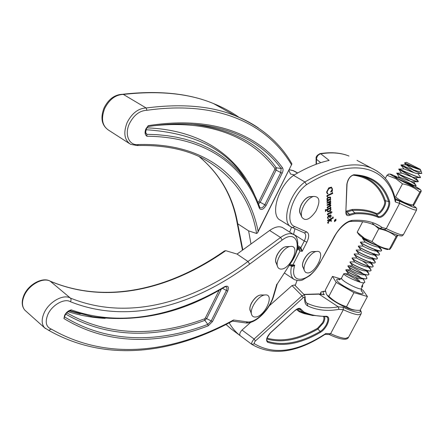 <?xml version="1.0" encoding="UTF-8"?>
<svg xmlns="http://www.w3.org/2000/svg" width="444" height="444" viewBox="0 0 444 444"><rect width="100%" height="100%" fill="white"/><g stroke="black" fill="none" stroke-linecap="round" stroke-linejoin="round"><path stroke-width="0.67" d="M251.815 344.361L240.215 335.714C239.227 334.326 239.832 332.439 242.024 330.047L254.096 339.022L255.4 340.964C254.29 342.191 253.99 343.14 254.49 343.806C274.037 355.3 297.819 351.864 325.824 333.505L330.641 333.672L329.376 334.537M360.889 314.219L348.579 337.246L345.648 338.411C342.13 338.239 337.124 336.657 330.641 333.672L343.323 309.712L343.201 307.27C349.522 310.278 354.362 311.96 357.725 312.304C360.023 312.459 360.811 311.788 360.084 310.289M230.958 328.793L226.046 324.509L230.958 328.793L251.831 344.378C251.232 343.262 251.987 341.475 254.096 339.022L302.003 295.776L303.23 297.685C304.184 296.969 304.678 297.08 304.701 298.035L305.217 297.141L304.434 294.938L302.003 295.776L292.002 285.603L294.611 284.976L304.434 294.933M360.223 310.023C361.288 311.366 361.571 312.643 361.077 313.858L358.275 314.757C354.823 314.43 349.839 312.743 343.323 309.712L338.911 309.346L338.295 306.837L318.753 293.939L303.885 294.4M295.188 285.586L296.997 280.591M240.215 335.714C235.942 332.417 232.262 328.138 229.176 322.877M242.024 330.047L250.677 322.355M269.28 305.811L292.002 285.603M318.753 293.939L324.27 294.699L319.253 294.15L304.079 294.588M254.49 343.806L251.892 344.422C272.438 356.282 296.881 352.897 325.208 334.26L325.824 333.505M335.836 220.529L335.864 219.236L334.587 220.207L334.56 221.501L335.836 220.529M334.51 220.185L334.476 221.639L335.914 220.551L335.942 219.097L334.51 220.185M290.676 265.834L291.802 266.006L294.755 265.135L292.718 266.456L290.842 265.862M311.449 196.62C307.958 196.193 304.595 198.795 301.359 204.418C299.3 208.824 299.045 212.099 300.605 214.241M313.941 251.587C310.661 251.149 307.398 253.691 304.146 259.218C302.247 263.181 301.976 266.067 303.319 267.887M332.928 216.827L333.344 218.01L329.426 219.93L330.758 220.385L331.218 219.586L331.274 221.467L329.931 220.49L328.16 222.477L328.577 223.182L327.777 223.088L327.683 222.405L329.542 220.324L329.054 220.107L327.594 220.823L327.578 220.23L332.639 217.749L332.928 216.827M330.908 211.422L331.302 211.966L332.106 212.016L331.03 212.732L331.052 213.392L330.819 213.575L330.802 212.843L327.789 214.302L328.21 214.918L327.467 214.796L327.678 213.747L330.78 212.154L330.908 211.422M330.375 200.383L330.802 201.532L328.943 202.453L330.503 202.464L330.841 202.986L330.386 203.885L328.81 204.667L330.541 204.701L330.908 205.267L330.369 206.199L327.683 207.476L328.049 208.119L327.356 208.003L327.095 207.609L327.406 206.987L330.43 205.278L328.738 204.884L327.106 205.433L327.089 204.823L330.369 203.013L330.164 202.697L328.521 202.708L327.039 203.313L327.023 202.697L330.203 201.193L330.375 200.383M332.301 192.28L332.728 193.473L327.328 195.971L327.689 196.736L326.906 196.526L327.056 195.46L332.134 193.096L332.301 192.28M319.686 153.707L320.807 153.818L329.143 160.423C318.193 162.748 306.338 167.732 293.573 175.369L304.917 181.979C332.195 165.906 354.107 161.166 370.657 167.765C383.943 173.576 392.268 184.476 395.643 200.472L395.327 201.953L399.622 203.391L399.406 201.054L413.68 207.409C416.55 208.33 416.4 207.725 413.225 205.605C418.298 208.808 416.239 209.041 416.516 210.134L414.285 209.851C411.127 208.774 406.243 206.621 399.622 203.391L386.263 228.621L384.51 229.598L380.286 228.471M332.262 190.609L332.512 191.064L330.625 192.024L332.223 189.222L331.59 188.006L330.281 188.04L328.682 188.916L326.934 192.241L327.938 193.556L327.289 193.651L326.606 192.18L328.738 187.884L331.44 187.152L332.462 189.044L332.262 190.609L331.94 190.426L332.184 190.709M330.092 199.101L330.575 198.884L330.747 199.417L327.406 200.977L327.739 201.515L327.139 201.482L326.889 201.115L327.217 200.505L328.099 200.028L327.056 199.628L326.823 199.023L327.733 197.391L330.325 197.031L330.702 197.813L329.942 199.012M330.558 206.993L330.985 208.114L330.02 208.569L331.024 209.518L330.025 211.333L327.75 211.86L327.2 210.8L327.372 209.84L325.902 210.573L325.474 211.56L325.408 209.535L325.707 209.907L326.346 209.712L329.959 207.986L330.558 206.993M329.986 217.505L329.309 216.972L329.01 215.878L327.888 217.688L328.438 218.742L327.417 217.649L328.571 215.468L330.641 214.918L331.196 215.928L330.636 217.26L329.542 217.294M294.966 228.721L293.49 234.488M293.573 175.369C277.839 186.436 269.68 215.923 280.597 220.318L290.609 226.584M351.038 221.428C360.062 220.835 367.76 222.033 374.131 225.025L379.981 228.388L382.151 227.511L386.263 228.621C392.857 231.801 397.769 233.844 400.999 234.737L403.368 234.732L416.444 210.262M320.507 261.893L334.499 236.175C340.165 226.701 346.07 221.434 352.214 220.374C364.513 219.602 374.492 221.983 382.151 227.511M320.718 162.682L316.444 159.285L316.111 158.508M289.693 264.713L292.946 264.846L290.332 265.778L289.766 265.54L290.332 265.778M316.089 164.291L316.111 158.647C315.717 156.799 317.049 155.128 320.118 153.635L320.118 153.635C331.174 151.909 340.798 152.708 348.984 156.033C341.053 152.83 331.657 152.098 320.807 153.818C318.27 154.484 316.816 156.31 316.444 159.285L316.422 164.163M297.613 247.236L298.818 248.002L300.055 250.943L297.425 248.285M297.813 245.626L300.91 247.597L302.192 251.343L300.105 248.252L297.691 246.709M395.327 201.953C388.75 167.599 354.734 154.717 306.549 184.654L304.917 181.979C289.183 193.229 280.752 222.882 291.541 227.167L293.256 227.583L294.644 226.501L306.826 231.973C309.252 233.605 309.268 237.007 306.882 242.18L302.192 251.343L300.055 250.943L292.946 264.846L294.755 265.135C288.339 286.175 310.334 282.495 320.202 261.966L320.229 261.916M332.19 190.72L332.512 191.064M332.19 190.881L331.146 191.414M331.463 187.929L330.281 188.04M329.959 187.851L328.36 188.733L328.682 188.916M328.36 188.733L326.612 192.058L326.934 192.241M326.612 192.058L327.367 193.356M327.628 193.495L327.95 193.773M327.628 193.59L327.05 193.501M331.402 187.135L332.123 188.583M332.312 192.813L332.728 193.473M332.412 193.29L327.461 195.549L327.783 195.732M327.461 195.549L327.006 195.782L327.328 195.971M327.006 195.782L327.184 196.237M326.867 196.054L327.261 196.376M327.417 196.437L327.689 196.736M327.367 196.548L326.862 196.487M330.347 198.984L330.747 199.417M330.43 199.228L327.2 200.738L327.517 200.927M327.089 200.793L327.306 201.099M326.989 200.91L327.272 201.199M326.956 201.01L327.311 201.26M327.433 201.304L327.739 201.515M327.422 201.332L326.962 201.337M327.123 199.695L328.099 200.028M330.702 197.813L330.325 197.031M329.931 197.375L327.578 197.874L326.989 198.912L327.544 199.578M329.825 199.106L330.469 197.991L330.114 197.48L327.894 198.057L327.306 199.095L328.005 199.756L329.825 199.106M326.989 198.912L327.306 199.095M327.578 197.874L327.894 198.057M329.886 197.341L330.203 197.53M330.392 200.91L330.802 201.532M330.486 201.348L328.627 202.27L328.943 202.453M330.397 202.42L330.841 202.986M330.53 202.803L330.07 203.702L330.386 203.885M330.07 203.702L328.493 204.484L328.81 204.667M330.436 204.656L330.908 205.267M330.591 205.078L330.059 206.01L330.369 206.199M330.059 206.01L329.553 206.316L329.87 206.504M329.553 206.316L327.372 207.293L327.683 207.476M327.372 207.293L327.589 207.592M327.278 207.404L327.567 207.687M327.25 207.503L327.644 207.792M327.766 207.853L328.049 208.119M327.739 207.931L327.184 207.87M328.993 204.64L330.242 204.984M328.782 204.651L328.421 204.701L328.738 204.884M328.421 204.701L327.1 205.117M329.848 202.514L329.226 202.403M328.865 202.409L328.205 202.525L328.521 202.708M328.205 202.525L327.028 202.997M330.575 207.481L330.985 208.114M330.669 207.925L329.709 208.386L330.02 208.569M330.458 208.68L331.024 209.518M330.708 209.335L329.709 211.15L330.025 211.333M329.709 211.15L327.533 211.716M325.902 210.573L325.585 210.389L325.996 210.162L327.372 209.84M330.092 208.813L328.616 208.908L327.267 209.773M327.2 210.833L327.672 211.2M328.926 209.096L327.722 209.673L327.433 210.7L327.755 211.25L329.986 210.595L330.63 209.49L330.297 208.941L328.616 208.908M327.406 209.485L327.722 209.673M331.823 212.038L332.112 212.21M331.762 212.038L330.719 212.543L331.03 212.732M328.332 214.036L328.022 213.853L330.491 212.659L330.802 212.843M328.022 213.853L327.472 214.119L327.789 214.302M327.472 214.119L327.661 214.513M327.35 214.324L327.728 214.63M327.922 214.691L328.21 214.918M327.9 214.735L327.389 214.718M330.763 211.594L331.224 211.921M328.688 216.134L328.377 215.951L329.01 215.878L328.932 215.534L329.82 216.839L330.608 216.694L330.963 215.973L330.647 215.462L329.243 215.723M328.377 215.951L327.578 217.499L327.888 217.688M327.578 217.499L328.438 218.742M328.127 218.553L327.766 218.442M330.552 214.879L330.885 215.667M330.68 216.628L330.325 217.072L330.636 217.26M330.325 217.072L329.676 217.321M329.032 215.995L329.72 216.783M330.436 215.34L328.932 215.534M329.187 216.356L329.498 216.544M332.939 217.405L333.344 218.01M333.033 217.821L329.115 219.741L329.426 219.93M330.935 220.318L330.958 221.018M329.964 220.457L329.626 220.307L329.931 220.49M329.626 220.307L327.85 222.294L328.16 222.477M327.85 222.294L328.049 222.755M327.739 222.566L328.127 222.877M328.294 222.932L328.577 223.182M328.266 222.999L327.628 222.949M329.054 220.107L329.542 220.324M328.743 219.924L327.583 220.49M335.586 220.402L335.792 219.569L335.342 219.93L335.586 220.402M335.109 219.991L335.925 219.325L335.586 220.529M335.209 220.313L334.593 221.19L335.203 220.046M277.223 284.016L291.947 261.227C299.644 250.127 299.25 236.486 293.379 234.426C290.01 232.778 285.736 233.794 280.558 237.468L247.957 261.483L237.063 254.079L247.968 261.472L249.656 264.119L247.957 261.483C194.072 301.548 128.938 321.817 70.363 298.052C71.262 299.028 71.273 300.244 70.396 301.709C64.447 297.991 51.942 304.995 47.819 314.596C44.877 322.128 46.059 326.967 51.365 329.126L48.657 330.286L44.539 327.755C41.564 324.231 41.403 319.33 44.061 313.064C48.857 301.87 63.42 293.739 70.363 298.052L50.189 281.169M65.185 315.107C66.545 312.704 68.243 311.244 70.274 310.733L71.345 309.895C121.917 327.827 176.651 315.096 224.703 286.63C228.183 285.342 229.176 286.83 227.683 291.086L212.487 321.567L208.181 325.852C160.789 344.022 109.169 346.115 63.947 318.553L64.602 315.373C66.228 312.299 68.476 310.473 71.345 309.895M262.226 294.983C258.48 294.561 254.856 297.302 251.371 303.208C249.611 306.904 249.356 309.668 250.61 311.488M287.706 246.625C284.099 246.159 280.602 248.818 277.223 254.606C275.319 258.63 275.064 261.633 276.457 263.608M50.211 281.18C107.737 305.317 171.451 287.99 224.409 250.988L225.713 250.677L237.063 254.079L269.641 230.475C274.819 226.867 279.121 225.902 282.534 227.578L283.266 228.044M65.113 315.262L63.947 318.553M51.365 329.126C109.773 362.681 176.118 351.348 233.544 319.985L232.673 320.995C174.925 352.453 107.925 363.941 48.524 330.247M232.445 321.117L245.932 322.954L247.808 321.956C256.227 322.688 269.824 308.896 273.21 296.448L276.79 284.227M246.143 322.982L247.808 321.956L233.544 319.985M146.903 136.247L146.847 134.31L157.093 134.687L166.889 135.642L176.229 137.152L185.104 139.194L193.506 141.747L201.437 144.772L208.891 148.257L215.873 152.175L222.383 156.493L228.421 161.194L233.999 166.256L239.116 171.65L247.996 183.361C252.803 190.787 256.699 198.718 259.679 207.148L259.374 208.269C245.049 167.671 208.375 136.724 146.903 136.247C144.883 134.743 144.55 132.279 145.904 128.86L148.229 125.669C214.019 115.207 258.908 135.315 282.545 167.86C283.333 169.147 283.2 170.923 282.151 173.188L266.15 205.344C263.409 209.562 261.15 210.534 259.374 208.269M238.894 117.266C231.324 111.916 222.855 107.348 213.486 103.557C189.061 93.362 158.902 90.249 122.999 94.222L146.176 107.986C138.334 108.325 131.99 113.17 127.139 122.522C123.193 132.795 124.348 140.065 130.608 144.328L137.318 145.56L138.395 144.533C209.979 142.541 248.518 181.923 258.108 231.285L291.875 164.086L291.736 163.581M294.378 174.886L290.509 174.042L288.822 170.196M289.682 232.09L291.53 227.167M248.601 230.869L237.745 223.782L237.157 223.032L237.74 223.77L248.601 230.858L250.999 243.989M248.601 230.858L256.599 233.477C250.965 199.844 232.612 174.592 201.548 157.72C184.238 149.04 162.92 144.977 137.59 145.538M258.108 231.285L257.564 232.856L256.599 233.477M145.793 132.712L146.847 134.31L146.004 133.317C145.488 133.694 145.604 132.24 146.353 128.949M291.392 164.563C268.531 125.835 220.796 99.795 146.925 110.295L146.176 107.986C181.835 103.397 211.566 105.999 235.364 115.806C243.789 119.164 251.443 123.188 258.336 127.883M146.376 128.893L148.229 125.669M297.547 173.043L292.962 170.546M199.084 156.554C219.791 173.965 232.484 196.12 237.157 223.016L237.118 222.827M295.626 171.778L293.051 170.568M300.188 213.225L300.055 212.898C299.295 210.29 299.978 207.087 302.109 203.285C304.262 199.817 306.638 197.663 309.229 196.836L310.733 196.686M315.9 211.194C309.795 219.713 305.072 221.645 301.726 217.005C300.755 213.681 301.637 209.579 304.373 204.695C307.148 200.233 310.184 197.475 313.492 196.415C319.769 196.448 320.568 201.376 315.9 211.194M302.975 266.999L302.847 266.672C301.11 262.509 307.531 252.242 312.226 251.676L313.22 251.626M307.487 272.96L305.577 272.383L304.406 270.679C302.186 265.379 310.445 252.17 316.439 251.459L317.432 251.371C326.024 251.187 315.706 273.415 307.487 272.96M250.327 310.634L250.111 309.962C248.696 305.328 255.633 295.404 260.528 295.049L261.505 295.027M255.405 317.027C253.319 317.144 252.009 316.161 251.465 314.091C249.661 308.186 258.586 295.415 264.824 294.966L265.346 294.921C275.047 294.083 264.729 316.833 255.405 317.027M276.118 262.682L275.929 262.171C274.259 257.631 280.719 247.441 285.72 246.742L286.952 246.67M281.019 269.081C279.215 269.053 278.022 268.115 277.439 266.278C275.302 260.5 283.616 247.386 289.993 246.498L291.253 246.387C300.666 246.27 290.043 269.613 281.019 269.081M388.089 249.478C386.308 250.127 373.215 244.283 365.018 239.155C361.71 237.102 359.668 235.564 358.88 234.543L357.187 232.229L364.629 238.428L372.028 241.553L378.771 228.782C385.364 229.859 391.147 232.462 396.12 236.591L397.23 235.092M372.51 223.432L378.771 228.782M362.67 221.739L357.187 232.229M396.12 236.591L389.377 249.234C382.878 248.229 377.095 245.671 372.028 241.553M397.791 235.276L391.331 247.391L389.599 249.572L389.377 249.234M420.401 169.369L406.46 162.299L420.401 169.369C419.291 169.614 406.776 163.83 404.911 163.048L410.645 166.417M413.58 172.538L400.915 165.068L410.805 169.036C417.338 171.445 420.74 172.056 421.012 170.868L419.874 169.353M364.274 280.702L364.802 282.151C364.568 285.281 345.526 276.668 343.972 274.17L343.906 273.659C344.844 273.121 354.379 277.728 359.579 282.034M362.471 285.02L362.715 286.08L361.583 286.691L363.614 282.872L364.691 282.39M410.805 169.036L400.954 164.896M420.224 176.901L420.479 177.334C421.067 178.988 401.554 170.108 399.139 169.103L398.784 169.031M399.323 177.223L396.897 173.371C399.101 174.353 417.366 182.684 418.131 181.724L417.965 181.146C416.039 178.871 399.139 169.602 398.74 169.186L399.073 169.231C401.326 170.163 419.724 178.549 420.34 177.578L420.479 177.334M420.413 177.445L420.157 177.028M399.006 169.208C400.699 170.268 416.256 178.893 418.037 181.019L418.287 181.468C418.842 183.178 399.345 174.309 396.969 173.243L396.62 173.154M396.975 173.404C399.145 174.647 414.147 183.011 415.85 185.131L416.095 185.592C416.367 186.802 406.071 182.523 399.323 179.437M401.271 180.464C408.907 183.927 413.786 185.725 415.923 185.858L416.095 185.592M416.028 185.709L415.784 185.259M375.202 244.738C368.831 242.013 364.679 239.899 362.754 238.4L362.515 238.084L362.859 238.089M362.476 238.189L362.687 238.528C365.007 240.298 369.691 242.613 376.734 245.477M378.532 246.942L381.335 249.572L381.635 250.466C381.646 253.158 362.459 244.461 360.65 242.407L360.423 242.069L360.794 242.074M360.384 242.18L360.584 242.529C362.071 244.244 377.966 251.737 380.913 251.015L381.568 250.588L381.429 249.95L378.299 246.942M374.542 249.495L379.198 253.502L379.515 254.451C379.492 257.198 360.328 248.512 358.552 246.403L358.336 246.048L358.735 246.054M358.291 246.159L358.486 246.525C359.934 248.279 375.685 255.727 378.749 255.023L379.448 254.579L379.315 253.929C378.693 252.852 376.928 251.31 374.009 249.3M374.492 254.95L377.067 257.426L377.4 258.43C377.35 261.239 358.203 252.558 356.46 250.394L356.26 250.016L356.676 250.022M356.205 250.133L356.393 250.516C357.803 252.303 373.415 259.712 376.579 259.024L377.333 258.558L377.206 257.897C376.634 256.86 374.991 255.389 372.283 253.485M372.472 258.946L374.936 261.344L375.291 262.404C375.208 265.262 356.077 256.599 354.368 254.373L354.184 253.979L354.628 253.985M354.123 254.101L354.301 254.501C355.677 256.321 371.145 263.686 374.42 263.014L375.224 262.532L375.102 261.86L372.25 258.941M369.169 261.927L372.805 265.246L373.182 266.372C373.071 269.28 353.962 260.628 352.281 258.347L352.12 257.931L352.586 257.942M352.048 258.058L352.214 258.475C353.557 260.328 368.875 267.654 372.261 267.005L373.115 266.494L373.004 265.812L370.235 262.931M370.612 269.042L371.084 270.329C370.94 273.293 351.848 264.652 350.199 262.315L350.055 261.877L350.544 261.888M349.972 262.01L350.133 262.437C351.443 264.33 366.616 271.611 370.102 270.979L371.018 270.452L370.906 269.758L368.226 266.911M368.498 272.938L368.986 274.275C368.814 277.3 349.733 268.664 348.118 266.272L348.002 265.812C348.718 265.257 357.931 269.691 363.309 273.937M347.902 265.956L348.052 266.4C349.328 268.32 364.358 275.563 367.948 274.953L368.92 274.403L368.814 273.698L366.222 270.884M366.383 276.828L366.888 278.216C366.689 281.296 347.63 272.672 346.043 270.224L345.954 269.741L346.481 269.752M345.832 269.891L345.981 270.346C347.219 272.305 362.104 279.509 365.795 278.915L366.811 278.388M366.888 278.216L366.727 277.628M401.104 165.035L414.202 172.749M367.332 266.028L368.176 266.689M365.479 270.107L366.111 270.612M363.614 274.176L364.052 274.531M361.089 277.883C355.661 273.598 346.453 269.219 345.848 269.885M361.15 289.188L363.053 290.282L367.432 296.525L360.062 310.328L357.337 310.317C353.258 310.123 349.656 308.907 346.531 306.671C339.871 304.695 333.982 301.254 328.871 296.331L327.017 295.032L327.944 296.131C331.557 300.91 349.767 310.362 354.8 310.062M327.017 295.032L326.346 293.978L325.335 290.071L332.478 276.396L340.903 278.921M367.432 296.525L353.968 292.635L336.191 282.367L332.478 276.396M346.531 306.671L353.968 292.635M328.871 296.331L336.191 282.367M421.012 170.868L421.789 173.438C421.134 173.565 418.209 172.472 413.014 170.152M420.074 169.347L419.752 169.358C418.914 169.913 407.842 165.179 406.177 164.813L413.525 169.98M421.301 173.443L417.538 173.51C416.611 174.065 405.544 169.325 403.973 168.953L400.915 165.068M419.669 177.589L415.329 177.656C414.313 178.205 403.257 173.46 401.776 173.088L401.509 173.093M417.432 181.729L413.125 181.796C412.021 182.34 400.971 177.589 399.583 177.217L399.339 177.217M378.887 246.47L378.271 246.942C375.807 247.386 365.162 242.446 365.218 242.113L368.936 244.034M376.751 250.244L376.118 250.943C373.571 251.387 362.97 246.431 363.114 246.098L358.336 246.048M374.703 254.151L374.37 253.691L374.608 254.123M374.653 254.284L373.97 254.945C371.345 255.378 360.8 250.41 361.016 250.077L356.26 250.016M372.66 258.197L372.25 257.625L372.522 258.158M372.555 258.314L371.828 258.935C369.153 259.357 358.774 254.456 358.924 254.057L354.184 253.979M370.623 262.232L370.135 261.555L370.44 262.182M370.457 262.332L369.686 262.92C366.966 263.325 356.743 258.491 356.843 258.031L352.12 257.931M362.337 260.878C365.04 262.571 366.933 264.102 368.021 265.473L368.354 266.195M371.24 266.977L367.549 266.894C364.779 267.288 354.723 262.521 354.762 261.999L352.092 258.336M366.256 270.341L365.412 270.862C362.598 271.245 352.703 266.544 352.686 265.962L350.027 262.315M366.911 274.925L363.281 274.825C360.423 275.197 350.688 270.557 350.616 269.913L345.954 269.741M364.752 278.882L361.155 278.777C358.253 279.137 348.679 274.559 348.551 273.859L343.906 273.659M355.372 277.378L359.601 281.069L359.995 282.156M414.563 185.875L420.252 189.449C421.112 190.593 406.565 183.738 396.93 178.449L389.937 174.148C389.327 173.132 403.457 179.798 412.97 184.998M388.833 174.115L386.968 175.275L395.998 178.743L402.48 183.849C409.096 185.043 414.874 187.795 419.824 192.108L421.178 190.643L421.101 191.547L414.369 204.173L413.087 205.727L412.942 205.023C406.427 203.907 400.643 201.199 395.593 196.897L402.48 183.849M409.351 183.522L410.733 184.288M396.797 177.267L394.439 176.49L395.715 177.439C400.777 180.425 413.647 186.735 413.331 186.025L413.092 186.036M386.968 175.275L385.359 178.355M419.824 192.108L412.942 205.023M411.638 205.666C410.228 205.761 404.745 203.391 395.193 198.562M324.547 316.65C325.147 318.126 324.758 320.218 323.393 322.921L317.904 329.06L320.213 331.468C322.566 330.025 324.597 327.75 326.301 324.647C328.41 320.252 328.427 317.582 326.362 316.65L325.968 316.611M326.445 316.25C329.326 316.733 329.531 319.636 327.05 324.947C325.213 328.288 323.027 330.741 320.485 332.306C300.66 343.767 283.033 347.08 267.61 342.246C265.623 340.293 266.567 337.14 270.429 332.795L294.971 310.5C297.83 308.092 299.855 307.692 301.043 309.301L303.874 311.971C310.806 315.135 318.326 316.561 326.445 316.25L325.868 316.616L311.399 315.218L303.047 312.31L299.028 308.73C298.235 308.458 296.87 309.107 294.938 310.667M266.794 339.011C281.823 343.273 298.862 339.954 317.904 329.06L317.627 328.221L322.638 322.627C323.981 319.941 324.286 317.948 323.548 316.65M338.911 309.346C327.461 311.433 317.06 310.295 307.709 305.933C305.422 304.751 304.423 302.114 304.701 298.035M303.23 297.685L255.4 340.964M306.721 302.963L307.315 303.319C316.594 307.698 326.923 308.874 338.295 306.837L343.201 307.27M307.709 305.933L307.315 303.319L306.449 302.73M325.541 291.375C322.81 291.258 322.388 292.368 324.27 294.699M320.979 294.183L320.984 292.541M297.918 308.824L300.138 309.573L301.043 309.301M297.302 309.052L299.972 311.327L303.047 312.31L303.874 311.971M313.125 315.606L303.968 313.558L299.156 311.666L299.972 311.327L306.699 313.814M266.75 340.165L267.599 341.286C282.939 346.126 300.477 342.851 320.213 331.468L320.485 332.306M270.429 332.795L270.374 332.989C267.016 337.59 265.873 340.187 266.949 340.781L267.599 341.286L267.61 342.246M267.016 338.128C281.912 342.285 298.784 338.983 317.627 328.221M299.156 311.666L296.509 309.474M270.407 332.961L294.971 310.5M387.706 209.962C384.471 215.462 381.385 217.949 378.443 217.427C371.822 214.508 363.98 213.309 354.911 213.83L349.85 215.257C347.252 216.284 345.915 215.273 345.843 212.226L346.847 184.254C347.841 179.026 350.183 175.852 353.874 174.731C372.205 175.547 384.088 184.393 389.521 201.265C390.115 203.496 389.51 206.393 387.706 209.962M360.078 175.769C372.616 179.293 381.052 187.607 385.381 200.716C387.168 205 379.542 216.123 376.14 214.191L378.366 216.533C381.091 217.022 383.955 214.718 386.952 209.618C388.628 206.31 389.183 203.618 388.633 201.554C383.455 185.564 372.394 176.801 355.444 175.269L353.319 175.202M346.065 211.2L352.181 209.468C361.377 209.007 369.341 210.284 376.062 213.298L376.14 214.191C369.441 211.2 361.51 209.945 352.347 210.417L354.745 212.881C363.847 212.371 371.717 213.592 378.366 216.533L378.443 217.427M320.479 261.949C317.56 267.46 313.947 272.05 309.64 275.724L302.464 279.986C300.632 280.464 299.767 281.296 294.267 279.581C291.031 277.422 290.104 272.988 291.48 266.278L291.48 265.956M306.549 184.654C291.819 195.316 284.238 223.099 294.644 226.501M289.693 265.468L289.355 265.246M289.344 265.262L289.766 265.54L290.248 263.858M296.648 251.326L298.007 248.657L298.818 248.002L300.105 248.252L300.91 247.597L304.284 240.992C306.116 237.057 306.166 234.371 304.44 232.945M293.606 234.254L304.284 240.992L306.882 242.18M356.97 160.356L377.483 171.323M395.471 199.717L399.406 201.054M346.564 214.091L349.55 214.341L354.745 212.881L354.911 213.83M352.181 209.468L352.347 210.417L346.037 212.204M346.675 210.983L346.975 211.899L349.55 214.341L349.85 215.257M376.062 213.298C379.165 215.074 386.13 204.906 384.493 200.999L385.381 200.716L388.633 201.554L389.521 201.265M384.493 200.999C379.481 185.881 369.108 177.284 353.369 175.202M334.499 236.175L334.754 236.202C339.272 227.45 347.902 221.123 350.655 221.456L352.214 220.374M292.307 227.539L304.295 232.872L306.826 231.973M346.847 184.254L347.047 183.894C348.129 179.099 350.161 176.201 353.135 175.202L353.874 174.731M347.047 183.944L345.843 212.226M327.572 200.566L327.888 200.749M329.542 204.001L329.859 204.19M327.95 207.015L328.266 207.204M325.996 210.162L326.312 210.345M330.419 220.651L330.73 220.84M328.843 221.173L329.148 221.362M225.713 250.677C172.572 288.039 108.43 305.661 50.394 281.302C43.351 276.878 28.871 284.654 24.242 295.671C21.673 301.837 21.906 306.704 24.947 310.273L26.03 311.238M291.714 261.094C302.625 245.199 296.181 229.176 282.184 240.054L280.558 237.468L269.641 230.475M282.184 240.054L249.656 264.119C195.332 304.673 129.637 325.424 70.396 301.709M45.41 328.56L24.947 310.273C21.684 306.499 21.351 301.476 23.932 295.199C28.527 284.216 42.879 276.618 50.25 281.202M221.406 288.911L206.71 318.492L204.834 320.352L207.831 324.364L211.133 321.079L226.329 290.576C227.284 288.361 227.073 287.063 225.707 286.685L224.52 287.085M66.822 312.798C110.212 337.684 159.218 335.786 204.484 318.864L205.356 318.004L212.487 321.567M64.635 316.977C109.507 344.311 160.745 342.33 207.831 324.364L208.181 325.852M204.484 318.864L204.834 320.352C159.124 337.523 109.568 339.482 65.745 314.13M69.547 310.944L80.231 313.914M224.703 286.63L224.392 287.163C182.079 313.148 138.09 322.982 92.43 316.666L70.174 310.756M222.405 288.328L227.683 291.086M205.356 318.004L219.164 290.193M105.134 318.381C92.635 317.749 80.297 315.523 68.126 311.699M277.195 284.093L273.726 295.926L273.21 296.448M291.825 163.703C279.859 142.591 261.039 126.629 235.364 115.806L213.486 103.557C189.283 93.468 159.302 90.421 123.549 94.417C115.679 94.633 109.391 99.323 104.679 108.491C100.888 118.587 102.17 125.796 108.525 130.12C101.72 125.413 100.222 118.032 104.024 107.97C108.614 98.918 115.002 94.35 123.182 94.261M146.925 110.295C139.732 110.573 133.91 115.007 129.443 123.599C124.109 134.693 129.237 146.021 138.395 144.533M297.563 173.032L293.628 170.757L289.061 169.725M199.123 156.571C220.157 174.215 233.028 196.614 237.74 223.77L242.824 249.911M191.392 124.131C230.714 128.732 259.013 143.29 276.296 167.799L276.14 170.113L280.802 172.583L281.102 168.492C257.559 136.264 213.042 116.378 147.952 126.596M257.931 202.531L258.841 201.693L274.786 169.503L274.858 168.431L276.296 167.799L281.102 168.492L282.545 167.86M274.786 169.503L276.14 170.113L260.19 202.27L264.802 204.767L280.802 172.583L282.151 173.188M259.718 207.276L259.779 207.376C261.272 208.608 262.942 207.742 264.802 204.767L266.15 205.344M258.841 201.693L260.19 202.27L258.508 203.996M245.499 179.654C227.117 149.55 193.967 132.906 146.043 129.731M274.858 168.431C252.581 138.517 212.16 119.486 153.696 125.752M146.953 127.844C203.84 130.12 239.155 158.347 254.856 195.56M361.122 290.609L362.754 292.413C366.661 298.179 338.8 285.209 336.835 280.325C336.302 279.126 337.373 278.849 340.037 279.487M341.569 278.016L341.597 278.699C342.873 281.907 361.477 291.075 361.438 288.483L362.598 286.297M344.161 339.26C340.504 339.055 335.547 337.479 329.287 334.537M344.389 339.26C346.387 339.272 347.708 338.739 348.351 337.673M305.206 297.302C304.689 298.879 306.132 303.574 306.937 303.108L306.699 302.947M320.168 294.095L320.751 292.973C320.435 291.947 322.022 291.358 325.508 291.209M324.986 334.399L329.376 334.543M403.257 234.926C401.382 236.147 403.158 236.103 399.256 235.692M284.371 272.971L293.828 279.293M346.553 214.075L346.037 211.916M398.917 235.609C395.671 234.704 390.842 232.684 384.426 229.554M320.507 261.888L334.743 236.225M331.59 188.006L331.274 187.823M330.114 197.48L329.798 197.297M330.297 208.941L329.986 208.752M330.647 215.462L330.336 215.279M330.663 220.807L330.353 220.618M293.379 234.426L282.534 227.578M291.941 261.233L277.211 284.06M273.687 296.07C269.946 309.229 256.188 323.504 246.365 322.988M293.329 170.629L297.685 172.971M108.525 130.12L129.282 143.473M257.736 232.512L291.802 164.225M293.334 170.629L289.083 169.675M237.157 223.032L242.452 250.177M300.055 212.898L301.726 217.005M309.229 196.836L313.492 196.415M302.847 266.672L304.406 270.679M312.226 251.676L316.439 251.459M250.111 309.962L251.465 314.091M260.528 295.049L264.824 294.966M275.929 262.171L277.439 266.278M285.72 246.742L289.993 246.498M406.46 162.299L404.562 162.92M339.688 279.603L339.027 279.62C338.783 280.208 339.599 279.731 341.475 278.188L343.784 273.804M361.355 288.644L361.294 291.07M401.193 164.913L406.177 164.813M420.429 177.167L417.854 173.504M398.995 169.047L403.973 168.953M418.226 181.274L415.678 177.65M396.797 173.177L401.776 173.088M416.028 185.364L413.508 181.785M395.471 177.289L399.583 177.217M362.515 238.084L363.347 238.095M381.335 249.572L379.454 246.953M360.423 242.069L365.218 242.113M379.198 253.502L377.367 250.96M377.067 257.426L374.836 254.34M374.936 261.344L372.794 258.38M372.805 265.246L370.757 262.421M370.685 269.147L368.72 266.444M368.592 266.261L368.021 265.473M350.055 261.877L354.739 261.966M368.564 273.032L366.689 270.463M348.002 265.812L352.653 265.912M366.444 276.912L364.951 274.869M364.33 280.78L362.903 278.826M420.035 169.347L420.807 170.446M345.887 270.23L348.551 273.859M347.963 266.289L350.616 269.913M369.075 270.957L365.412 270.862M354.168 254.345L356.843 258.031M373.41 262.992L369.686 262.92M356.243 250.355L358.924 254.057M375.58 259.002L371.828 258.935M358.325 246.359L361.016 250.077M377.755 255.006L373.97 254.945M360.406 242.352L363.109 246.093M379.931 250.999L376.118 250.943M362.498 238.339L365.207 242.102M379.992 246.958L378.271 246.942M415.201 185.864L412.654 185.897M398.74 169.186L401.559 173.199M404.512 162.948L405.921 164.963M420.252 189.449L421.178 190.643M389.937 174.148L388.35 174.098"/></g></svg>
